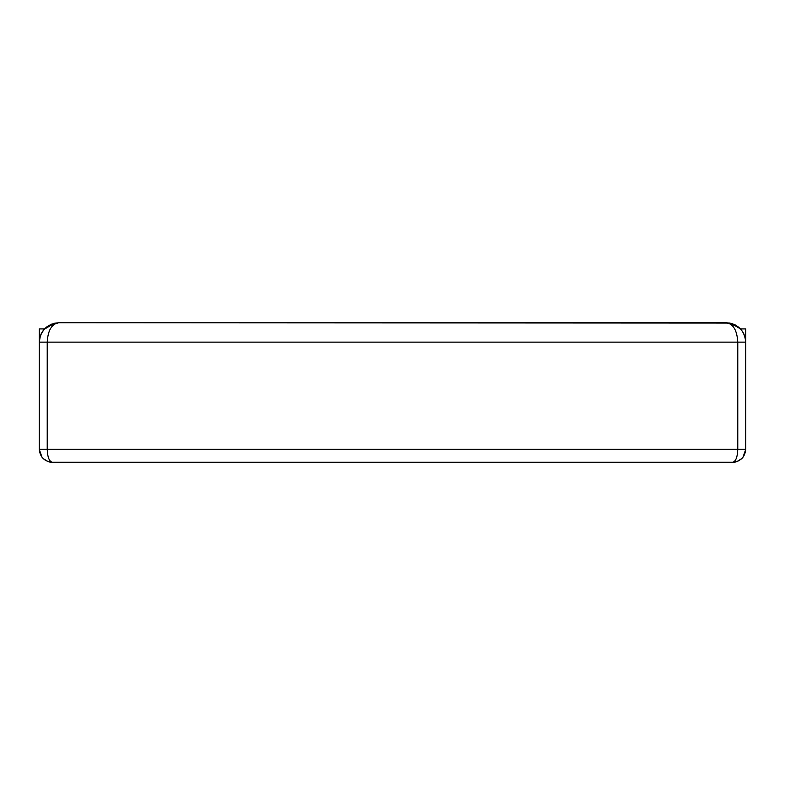 <?xml version="1.0" encoding="UTF-8"?>
<svg xmlns="http://www.w3.org/2000/svg" width="785" height="785" viewBox="0 0 785 785"><rect width="100%" height="100%" fill="white"/><g stroke="black" fill="none" stroke-linecap="round" stroke-linejoin="round"><path stroke-width="1.18" d="M78.451 462.237L52.242 462.237L47.954 461.511L44.725 459.843L42.007 457.253L39.25 449.334L39.25 342.132C40.418 330.387 46.874 323.93 58.62 322.763L84.829 322.763M44.46 328.915L50.897 324.362L58.62 322.763L51.211 324.234L44.46 328.915L39.25 328.915L39.25 449.246C40.035 457.125 44.362 461.452 52.242 462.237C49.2 461.452 47.532 457.125 47.228 449.246L39.25 449.246C40.035 457.125 44.362 461.452 52.242 462.237L732.758 462.237C740.638 461.452 744.965 457.125 745.75 449.246C744.965 457.125 740.638 461.452 732.758 462.237L737.733 461.246L741.943 458.43L742.993 457.253L745.75 449.334L745.75 328.915L740.54 328.915L736.124 325.392L729.765 323.057L58.62 322.763L47.159 326.521M741.943 458.43C737.655 461.492 734.593 462.757 732.758 462.237L737.331 461.413M700.171 322.763L726.38 322.763L731.738 323.518L735.751 325.176L740.078 328.434L742.816 331.888L744.857 336.323L745.75 342.113L745.75 449.246L737.772 449.246C737.468 457.125 735.8 461.452 732.758 462.237L706.549 462.237M43.057 458.43C47.345 461.492 50.407 462.757 52.242 462.237L47.669 461.413M740.54 328.915L730.884 323.302L726.38 322.763C733.288 323.93 737.086 330.387 737.772 342.132L745.75 342.132C744.582 330.387 738.126 323.93 726.38 322.763L737.841 326.521M742.993 457.253L745.75 449.334L742.983 457.253M726.38 322.763L58.62 322.763C51.712 323.93 47.914 330.387 47.228 342.132L47.228 449.246L737.772 449.246L737.772 342.132L39.25 342.132L40.457 335.401L43.921 329.523L41.34 333.419L39.584 338.59L39.25 342.113M58.62 322.763L54.116 323.302L43.921 329.523M42.007 457.253L39.25 449.334L42.017 457.253M741.079 329.523L743.66 333.419L745.416 338.59L745.75 342.113"/></g></svg>

